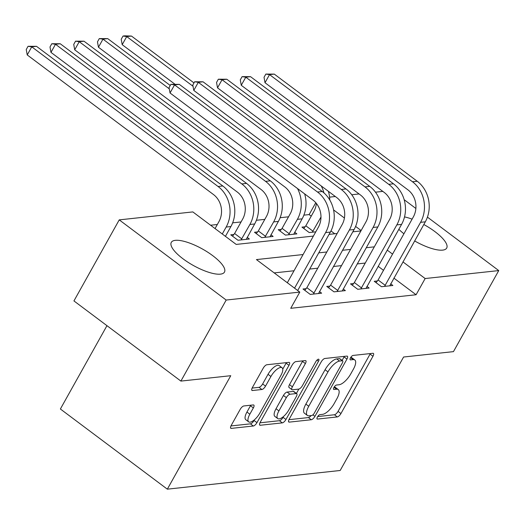 <?xml version="1.0" encoding="UTF-8"?>
<svg xmlns="http://www.w3.org/2000/svg" width="525" height="525" viewBox="0 0 525 525"><rect width="100%" height="100%" fill="white"/><g stroke="black" fill="none" stroke-linecap="round" stroke-linejoin="round"><path stroke-width="0.79" d="M317.435 416.988A2.684 1.017 126.9 0 0 317.133 418.996A2.684 1.017 126.9 0 0 317.494 419.075L337.306 416.935A3.833 1.457 126.9 0 0 340.948 413.549L372.96 356.272A3.833 1.457 126.9 0 0 373.393 353.404A3.833 1.457 126.9 0 0 372.875 353.292L353.062 355.432A2.684 1.017 126.9 0 0 350.516 357.801A2.684 1.017 126.9 0 0 350.208 359.802A2.684 1.017 126.9 0 0 350.575 359.887L353.141 359.605A12.265 4.653 126.9 0 1 354.802 359.979A12.265 4.653 126.9 0 1 353.41 369.147L350.746 373.918A12.265 4.653 126.9 0 1 339.091 384.746L336.525 385.022A2.684 1.017 126.9 0 0 333.972 387.391A2.684 1.017 126.9 0 0 333.67 389.399A2.684 1.017 126.9 0 0 334.038 389.478L336.597 389.202A12.265 4.653 126.9 0 1 338.264 389.57A12.265 4.653 126.9 0 1 336.873 398.738L334.208 403.515A12.265 4.653 126.9 0 1 322.547 414.343L319.988 414.619A2.684 1.017 126.9 0 0 317.435 416.988M175.33 240.338A30.457 9.404 -150.8 0 1 207.788 252.23A30.457 9.404 -150.8 0 1 224.464 272.101A30.457 9.404 -150.8 0 1 220.428 274.142A30.457 9.404 -150.8 0 1 187.97 262.251A30.457 9.404 -150.8 0 1 171.294 242.379A30.457 9.404 -150.8 0 1 175.33 240.338M404.526 216.904A30.457 9.404 -150.8 0 1 412.099 219.148M423.813 224.523A30.457 9.404 -150.8 0 1 446.69 248.082A30.457 9.404 -150.8 0 1 442.654 250.123A30.457 9.404 -150.8 0 1 414.638 240.936M243.856 405.956A3.833 1.457 126.9 0 0 240.214 409.336L231.23 425.408A3.833 1.457 126.9 0 0 230.797 428.275A3.833 1.457 126.9 0 0 231.315 428.387L253.312 426.011A3.833 1.457 126.9 0 0 256.961 422.625L288.973 365.348A3.833 1.457 126.9 0 0 289.406 362.48A3.833 1.457 126.9 0 0 288.888 362.368L266.884 364.744A3.833 1.457 126.9 0 0 263.242 368.13L252.394 387.542A3.833 1.457 126.9 0 0 251.961 390.403A3.833 1.457 126.9 0 0 252.479 390.521L261.896 389.504A3.833 1.457 126.9 0 0 265.538 386.118L270.92 376.491A10.251 3.892 126.9 0 1 282.056 367.749A10.251 3.892 126.9 0 1 280.895 375.414L259.816 413.123A10.251 3.892 126.9 0 1 248.679 421.864A10.251 3.892 126.9 0 1 249.841 414.199L253.358 407.918A3.833 1.457 126.9 0 0 253.792 405.051A3.833 1.457 126.9 0 0 253.267 404.939L243.856 405.956M427.429 217.127L498.75 270.585L453.456 351.632L403.594 357.02L340.18 470.492L167.337 489.169L230.757 375.703L180.895 381.091L226.19 300.044L119.234 219.877L192.832 211.916L236.198 244.42L313.405 236.073M498.75 270.585L425.152 278.539L402.931 261.883M303.082 254.546L256.43 259.586L299.795 292.09L290.732 308.3L416.089 294.748L425.152 278.539M299.795 292.09L226.19 300.044M289.209 419.14A3.833 1.457 126.9 0 0 288.776 422.008A3.833 1.457 126.9 0 0 289.295 422.12L311.299 419.744A3.833 1.457 126.9 0 0 314.941 416.358L346.953 359.08A3.833 1.457 126.9 0 0 347.386 356.212A3.833 1.457 126.9 0 0 346.867 356.101L324.863 358.477A3.833 1.457 126.9 0 0 321.221 361.863L289.209 419.14M282.306 422.874L260.308 425.257A3.833 1.457 126.9 0 1 259.79 425.138A3.833 1.457 126.9 0 1 260.223 422.271L292.235 364.993A3.833 1.457 126.9 0 1 295.877 361.613L305.294 360.596A3.833 1.457 126.9 0 1 305.812 360.708A3.833 1.457 126.9 0 1 305.379 363.576L292.392 386.807A3.833 1.457 126.9 0 0 291.959 389.668A3.833 1.457 126.9 0 0 292.478 389.786L298.725 389.11A3.833 1.457 126.9 0 0 302.367 385.724L315.886 361.541A2.684 1.017 126.9 0 1 318.8 359.251A2.684 1.017 126.9 0 1 318.498 361.259L285.948 419.495A3.833 1.457 126.9 0 1 282.306 422.874L279.418 420.709L259.947 422.815M416.089 294.748L393.868 278.092M383.499 270.322L378.151 266.313M365.249 263.058L357.171 263.931M341.506 265.624L333.428 266.497M317.769 268.19L309.684 269.062M294.026 270.756L274.188 272.902M377.337 280.967L374.24 281.302L381.465 286.716L392.864 285.482L390.659 283.835M353.594 283.533L350.497 283.868L357.722 289.282L369.121 288.048L366.923 286.401M329.851 286.099L326.753 286.433L333.985 291.848L345.378 290.614L343.179 288.967M306.114 288.665L303.017 288.999L310.242 294.413L321.635 293.18L319.436 291.533M311.227 216.149L309.133 214.581L303.87 215.145M288.553 216.805L280.133 217.711M264.817 219.371L256.39 220.277M241.073 221.937L232.647 222.843M217.33 224.503L210.591 225.232M334.733 233.769L330.96 230.941M305.071 226.793L301.967 227.128L309.199 232.549L315.774 231.833M281.328 229.359L278.23 229.694L285.456 235.115L296.848 233.881L294.65 232.234M257.585 231.925L254.487 232.26L261.713 237.681L273.112 236.447L270.907 234.8M233.842 234.491L230.744 234.826L237.969 240.247L249.368 239.013L247.163 237.366M106.956 325.671L60.382 409.001L167.337 489.169M404.171 199.697L415.879 208.471M180.895 381.091L73.94 300.923L119.234 219.877M309.133 214.581L315.768 202.709M329.569 197.137L335.324 196.521M351.737 194.742L359.067 193.955M375.48 192.176L382.81 191.389M403.922 233.776A30.457 9.404 -150.8 0 1 398.829 229.307M361.115 230.541L355.602 226.413M344.42 218.026L333.565 209.895M329.07 234.38L337.148 233.507M352.813 231.814L360.892 230.941M374.312 246.848L366.227 247.721M350.569 249.414L342.49 250.287M326.826 251.98L318.747 252.853M392.556 254.113L387.207 250.103M338.264 389.57L335.37 387.404A12.265 4.653 126.9 0 0 334.202 387.017M354.802 359.979L351.914 357.807A12.265 4.653 126.9 0 0 350.739 357.427M317.691 416.574L334.412 414.763A3.833 1.457 126.9 0 0 338.054 411.383L370.066 354.106A3.833 1.457 126.9 0 0 370.342 353.561M342.103 360.419L344.059 356.915A3.833 1.457 126.9 0 0 344.334 356.377M288.934 419.678L308.405 417.578A3.833 1.457 126.9 0 0 311.102 415.577M311.738 415.511A2.684 1.017 126.9 0 0 314.285 413.142L342.385 362.86A2.684 1.017 126.9 0 0 342.687 360.859A2.684 1.017 126.9 0 0 342.326 360.78L339.623 361.069A12.265 4.653 126.9 0 0 327.967 371.897L308.759 406.265A12.265 4.653 126.9 0 0 307.368 415.433A12.265 4.653 126.9 0 0 309.035 415.8L311.738 415.511M342.687 360.859L339.8 358.693A2.684 1.017 126.9 0 0 339.432 358.608L342.326 360.78M307.368 415.433L304.474 413.267A12.265 4.653 126.9 0 1 305.865 404.099L325.073 369.731A12.265 4.653 126.9 0 1 336.728 358.903L339.432 358.608M291.959 389.668L289.072 387.502A3.833 1.457 126.9 0 1 289.505 384.635L302.485 361.41A3.833 1.457 126.9 0 0 302.761 360.865M298.837 389.091L296.415 393.428M283.52 416.502L283.06 417.329L285.948 419.495M278.919 410.911A10.251 3.892 126.9 0 0 277.758 418.576A10.251 3.892 126.9 0 0 288.894 409.828L296.323 396.546A3.833 1.457 126.9 0 0 296.756 393.678A3.833 1.457 126.9 0 0 296.238 393.566L289.99 394.242A3.833 1.457 126.9 0 0 286.348 397.622L278.919 410.911L276.032 408.745A10.251 3.892 126.9 0 0 274.87 416.41L277.758 418.576M296.756 393.678L293.862 391.512A3.833 1.457 126.9 0 0 293.344 391.401L296.238 393.566M276.032 408.745L283.454 395.456A3.833 1.457 126.9 0 1 287.096 392.07L293.344 391.401M279.418 420.709A3.833 1.457 126.9 0 0 283.06 417.329M248.679 421.864L245.792 419.698A10.251 3.892 126.9 0 1 246.953 412.033L250.464 405.753A3.833 1.457 126.9 0 0 250.74 405.208M282.056 367.749L279.162 365.584A10.251 3.892 126.9 0 0 268.026 374.325L270.92 376.491M252.118 388.08L259.002 387.338A3.833 1.457 126.9 0 0 262.644 383.952L268.026 374.325M282.758 369.121L286.079 363.182A3.833 1.457 126.9 0 0 286.355 362.637M230.954 425.946L250.425 423.846A3.833 1.457 126.9 0 0 254.067 420.459L254.441 419.797M303.765 228.473L305.826 225.816L313.897 211.372A19.523 17.03 -96.2 0 0 316.378 203.444M320.985 217.042L312.296 232.214M174.937 84.21L122.194 44.678L121.216 39.277L123.027 36.035L124.93 35.831L131.473 36.061L193.981 82.911M131.473 36.061L126.722 36.573L193.029 86.271M321.248 185.962A29.288 25.541 83.8 0 1 323.932 192.872M328.387 191.317A29.288 25.541 83.8 0 1 329.772 199.992M123.027 36.035L126.722 36.573L122.194 44.678M305.826 225.816L313.051 231.236M389.767 285.817L425.322 221.819L420.577 222.331L384.562 286.381M376.031 282.647L378.098 279.989L413.346 216.91A19.523 17.03 -96.2 0 0 407.951 189.866L265 82.72L264.029 77.319L265.84 74.078L274.28 74.104L417.231 181.25A29.288 25.541 83.8 0 1 425.322 221.819M274.28 74.104L269.535 74.616L412.479 181.762A29.288 25.541 83.8 0 1 420.577 222.331M265.84 74.078L269.535 74.616L265 82.72M378.098 279.989L385.324 285.403M280.022 231.039L282.082 228.382L290.154 213.938A19.523 17.03 -96.2 0 0 284.76 186.893L98.451 47.243L97.473 41.843L99.291 38.601L107.73 38.627L170.238 85.477M297.504 188.527A29.288 25.541 83.8 0 1 297.386 219.352L288.553 234.78M293.751 234.216L302.131 218.84L297.386 219.352M107.73 38.627L102.979 39.139L169.286 88.837M304.644 193.882A29.288 25.541 83.8 0 1 302.131 218.84M99.291 38.601L102.979 39.139L98.451 47.243M282.082 228.382L289.308 233.802M256.279 233.605L258.339 230.948L266.418 216.503A19.523 17.03 -96.2 0 0 261.023 189.459L74.707 49.809L73.736 44.408L75.547 41.167L83.987 41.193L270.296 180.843A29.288 25.541 83.8 0 1 278.388 221.406L270.007 236.782M83.987 41.193L79.236 41.705L265.552 181.355A29.288 25.541 83.8 0 1 273.643 221.918L264.81 237.346M75.547 41.167L79.236 41.705L74.707 49.809M258.339 230.948L265.571 236.368M232.536 236.171L234.603 233.513L242.675 219.069A19.523 17.03 -96.2 0 0 237.28 192.025L50.964 52.375L49.993 46.974L51.804 43.733L60.244 43.759L246.56 183.409A29.288 25.541 83.8 0 1 254.651 223.972L246.271 239.348M60.244 43.759L55.499 44.271L241.808 183.921A29.288 25.541 83.8 0 1 249.9 224.483L241.067 239.912M51.804 43.733L55.499 44.271L50.964 52.375M234.603 233.513L241.828 238.934M366.023 288.382L401.579 224.385L396.834 224.897L360.826 288.947M352.295 285.213L354.355 282.555L389.602 219.476A19.523 17.03 -96.2 0 0 384.208 192.432L241.257 85.286L240.286 79.885L242.097 76.643L250.537 76.67L393.488 183.816A29.288 25.541 83.8 0 1 401.579 224.385M250.537 76.67L245.792 77.182L388.743 184.327A29.288 25.541 83.8 0 1 396.834 224.897M242.097 76.643L245.792 77.182L241.257 85.286M354.355 282.555L361.581 287.969M342.28 290.948L377.836 226.951L373.091 227.463L337.083 291.513M328.552 287.779L330.612 285.121L365.866 222.042A19.523 17.03 -96.2 0 0 360.472 194.998L217.521 87.852L216.543 82.451L218.354 79.209L226.793 79.236L369.744 186.382A29.288 25.541 83.8 0 1 377.836 226.951M226.793 79.236L222.049 79.748L365 186.893A29.288 25.541 83.8 0 1 373.091 227.463M218.354 79.209L222.049 79.748L217.521 87.852M330.612 285.121L337.837 290.535M318.537 293.521L354.099 229.517L349.348 230.029L313.34 294.079M304.808 290.345L306.869 287.687L342.123 224.608A19.523 17.03 -96.2 0 0 336.728 197.564L193.777 90.418L192.8 85.017L194.611 81.775L203.057 81.802L346.008 188.948A29.288 25.541 83.8 0 1 354.099 229.517M203.057 81.802L198.306 82.313L341.257 189.459A29.288 25.541 83.8 0 1 349.348 230.029M194.611 81.775L198.306 82.313L193.777 90.418M306.869 287.687L314.094 293.101M215.053 228.572L218.932 221.635A19.523 17.03 -96.2 0 0 213.537 194.591L27.228 54.941L26.25 49.54L28.061 46.298L36.501 46.325L222.817 185.975A29.288 25.541 83.8 0 1 230.908 226.537L225.428 236.348M36.501 46.325L31.756 46.837L218.065 186.487A29.288 25.541 83.8 0 1 226.157 227.056L222.278 233.993M28.061 46.298L31.756 46.837L27.228 54.941M287.326 282.745L318.38 227.174A19.523 17.03 -96.2 0 0 312.985 200.13L170.034 92.984L169.057 87.583L170.874 84.341L179.314 84.368L322.265 191.513A29.288 25.541 83.8 0 1 330.356 232.083L297.695 290.515M179.314 84.368L174.562 84.879L317.513 192.025A29.288 25.541 83.8 0 1 325.605 232.595L294.551 288.159M170.874 84.341L174.562 84.879L170.034 92.984M316.949 418.668L317.494 419.075M350.031 359.481L350.575 359.887M333.493 389.071L334.038 389.478M334.038 387.286L336.597 389.202M350.575 357.689L353.141 359.605M370.066 354.106L372.96 356.272M338.054 411.383L340.948 413.549M334.412 414.763L337.306 416.935M344.059 356.915L346.953 359.08M312.926 414.848L314.941 416.358M308.405 417.578L311.299 419.744M288.52 421.536L289.295 422.12M336.728 358.903L339.623 361.069M325.073 369.731L327.967 371.897M305.865 404.099L308.759 406.265M259.527 424.673L260.308 425.257M302.485 361.41L305.379 363.576M289.505 384.635L292.392 386.807M316.956 360.111L318.498 361.259M287.096 392.07L289.99 394.242M283.454 395.456L286.348 397.622M250.464 405.753L253.358 407.918M246.953 412.033L249.841 414.199M262.644 383.952L265.538 386.118M259.002 387.338L261.896 389.504M251.705 389.937L252.479 390.521M286.079 363.182L288.973 365.348M254.067 420.459L256.961 422.625M250.425 423.846L253.312 426.011M230.541 427.803L231.315 428.387M417.231 181.25L412.479 181.762M278.388 221.406L273.643 221.918M270.296 180.843L265.552 181.355M254.651 223.972L249.9 224.483M246.56 183.409L241.808 183.921M393.488 183.816L388.743 184.327M369.744 186.382L365 186.893M346.008 188.948L341.257 189.459M230.908 226.537L226.157 227.056M222.817 185.975L218.065 186.487M330.356 232.083L325.605 232.595M322.265 191.513L317.513 192.025"/></g></svg>
